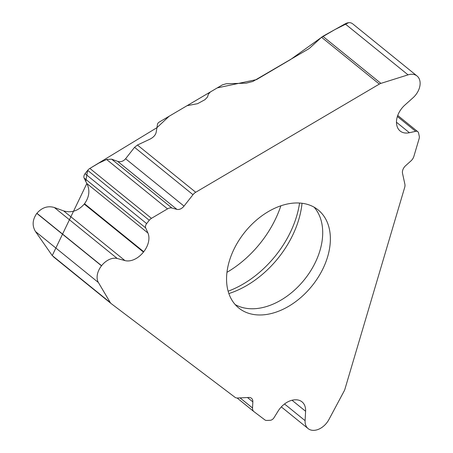 <?xml version="1.0" encoding="UTF-8"?>
<svg xmlns="http://www.w3.org/2000/svg" width="453" height="453" viewBox="0 0 453 453"><rect width="100%" height="100%" fill="white"/><g stroke="black" fill="none" stroke-linecap="round" stroke-linejoin="round"><path stroke-width="0.68" d="M379.325 84.094L321.545 37.265L322.842 36.314L380.916 83.38A7.169 4.887 -51 0 0 379.325 84.094L195.719 192.265A7.169 4.887 -51 0 0 192.984 194.688L134.552 147.333L137.435 145.028L195.719 192.265M321.545 37.265L310.243 47.599A12.616 8.092 167.8 0 1 307.853 49.349L252.836 81.472L246.149 83.176L226.279 83.743L222.389 84.875L210.385 91.953L208.408 94.128L207.508 96.999L204.977 99.666L197.582 103.68L187.083 105.679L159.275 122.061A4.303 2.758 167.8 0 0 157.502 124.258L156.194 132.151C155.611 135.045 153.437 137.423 149.671 139.298L137.435 145.028M327.661 256.658A63.086 43.024 129 0 0 318.187 209.96A63.086 43.024 129 0 0 245.033 231.885A63.086 43.024 129 0 0 238.742 307.989A63.086 43.024 129 0 0 288.708 306.273A63.086 43.024 129 0 0 327.661 256.658M281.324 406.896L308.131 428.617A15.77 10.759 -51 0 0 313.918 430.35L314.031 430.344A15.77 10.759 -51 0 0 328.923 419.535L344.189 390.945A7.169 4.887 -51 0 0 344.897 389.235L404.693 187.372A7.169 4.887 -51 0 0 404.886 184.229L402.524 173.346A7.169 4.887 129 0 1 405.645 165.673L410.95 160.911A7.169 4.887 -51 0 0 413.872 156.381L419.104 138.709A5.736 3.913 -51 0 0 419.257 136.194L418.572 133.023A4.303 2.933 -51 0 0 417.813 131.727A4.303 2.933 -51 0 0 415.673 131.33L397.372 116.495M380.916 83.38L408.062 74.858A15.77 10.759 -51 0 1 417.06 76.008A15.77 10.759 -51 0 1 419.852 80.764L419.88 80.877A15.77 10.759 -51 0 1 413.023 97.763L404.857 105.085A18.641 12.712 129 0 0 396.76 125.045L396.834 125.379A18.641 12.712 129 0 0 400.135 131.002A18.641 12.712 129 0 0 409.399 132.723L415.673 131.33M322.842 36.314L345.135 23.862C348.108 22.271 350.616 22.254 352.666 23.822M240.062 397.887L252.525 407.989A7.169 4.887 -51 0 0 253.901 411.607A7.169 4.887 -51 0 0 253.991 411.675L264.829 419.874A5.736 3.913 -51 0 0 266.862 420.452L270.164 420.299A4.303 2.933 -51 0 0 274.031 417.677L278.057 411.165A18.641 12.712 129 0 1 294.829 399.823L295.18 399.806A18.641 12.712 129 0 1 302.015 401.856A18.641 12.712 129 0 1 305.599 411.262L292.009 400.248M110.991 303.453L52.208 255.532L110.283 302.598A7.169 4.887 -51 0 0 111.076 303.521A7.169 4.887 -51 0 0 111.166 303.595L234.982 397.287A7.169 4.887 -51 0 0 237.525 398.006L248.844 397.474A7.169 4.887 129 0 1 251.472 398.266A7.169 4.887 129 0 1 252.848 401.879L252.525 407.989M308.131 428.617A15.77 10.759 -51 0 1 305.101 420.661L305.599 411.262M167.525 208.873L106.585 159.479L111.625 159.162L171.914 208.023A7.169 4.887 -51 0 0 167.525 208.873L151.455 218.34A5.736 3.913 -51 0 0 149.264 220.277L87.672 170.368A5.736 3.913 -51 0 1 89.864 168.425L151.455 218.34M106.585 159.479L98.726 163.159L89.864 168.425M110.283 302.598L98.403 282.525A15.77 10.759 -51 0 1 101.5 265.815L101.597 265.696A15.77 10.759 -51 0 1 117.265 258.504L124.932 260.577A18.641 12.712 129 0 0 143.454 252.072L143.731 251.721A18.641 12.712 129 0 0 147.933 233.035L145.685 227.916A4.303 2.933 -51 0 1 146.653 223.606L149.264 220.277M52.208 255.532L35.481 231.528C31.982 225.696 32.429 219.648 36.818 213.391L36.908 213.272C41.953 207.519 47.763 205.594 54.337 207.508L63.635 210.9C71.41 213.159 78.278 210.883 84.235 204.082L84.513 203.731C89.343 196.976 90.136 190.249 86.88 183.556L84.094 178.001A4.303 2.933 -51 0 1 85.062 173.692L87.672 170.368L85.719 181.472M171.914 208.023L176.897 209.371A7.169 4.887 129 0 0 184.02 206.104L192.984 194.688M111.625 159.162L117.667 161.37C120.657 162.236 123.295 161.364 125.589 158.748L134.552 147.333M226.959 272.327A88.335 60.243 129 0 0 227.31 272.117A88.335 60.243 129 0 0 280.854 205.821M52.242 255.583L86.846 183.493M89.785 168.471L156.936 127.678L169.162 116.234L217.27 87.893L256.511 79.603L290.509 59.57L321.211 37.565L334.943 29.558L348.629 22.684M235.175 304.563A63.086 43.024 129 0 0 281.053 300.067A63.086 43.024 129 0 0 314.093 207.18M409.399 132.723L396.46 122.231M408.062 74.858L345.135 23.862M253.816 411.534L237.134 398.011M305.101 420.661L284.529 403.985M247.491 397.541L252.848 401.879M85.062 173.692L146.653 223.606M147.933 233.035L86.88 183.556M145.685 227.916L84.094 178.001M143.731 251.721L84.513 203.731M143.454 252.072L84.235 204.082M124.932 260.577L63.635 210.9M117.265 258.504L54.337 207.508M101.597 265.696L36.908 213.272M101.5 265.815L36.818 213.391M98.403 282.525L35.481 231.528M117.667 161.37L176.897 209.371M125.589 158.748L184.02 206.104M228.125 291.205A86.313 58.867 129 0 0 243.397 283.906A86.313 58.867 129 0 0 299.569 203.052M228.861 293.567A83.765 57.129 129 0 0 247.078 285.316A83.765 57.129 129 0 0 302.032 203.278M353.051 24.134L417.06 76.008M397.734 115.453L417.813 131.727M253.901 411.607L237.129 398.011M111.076 303.521L53.273 256.675"/></g></svg>
